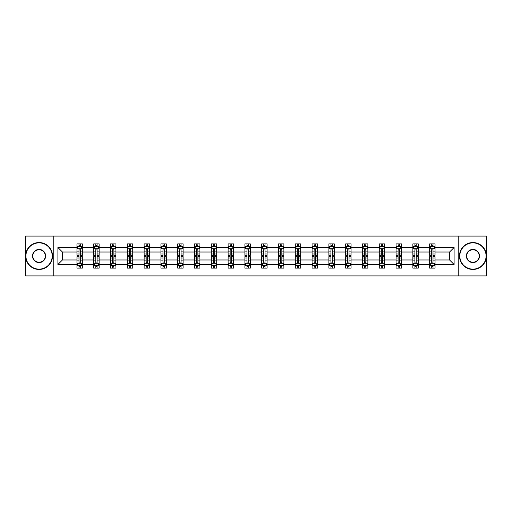 <?xml version="1.0" encoding="UTF-8"?>
<svg xmlns="http://www.w3.org/2000/svg" width="512" height="512" viewBox="0 0 512 512"><rect width="100%" height="100%" fill="white"/><g stroke="black" fill="none" stroke-linecap="round" stroke-linejoin="round"><path stroke-width="0.77" d="M458.246 236.083L25.6 236.083L25.6 275.917L486.4 275.917L486.4 236.083L458.246 236.083L458.246 275.917M435.046 264.506L435.046 259.981L449.581 259.981L454.099 264.506L435.046 264.506L435.046 268.115L432.998 268.115L432.998 265.37M53.754 275.917L53.754 236.083M429.664 264.506L418.246 264.506L418.246 259.981L429.664 259.981L429.664 268.115L435.046 268.115L435.046 265.235L434.035 265.235M418.246 264.506L418.246 268.115L416.205 268.115L416.205 265.37M412.864 264.506L401.453 264.506L401.453 259.981L412.864 259.981L412.864 268.115L418.246 268.115L418.246 265.235L417.235 265.235M401.453 264.506L401.453 268.115L399.405 268.115L399.405 265.37M396.07 264.506L384.659 264.506L384.659 259.981L396.07 259.981L396.07 268.115L401.453 268.115L401.453 265.235L400.442 265.235M384.659 264.506L384.659 268.115L382.611 268.115L382.611 265.37M379.277 264.506L367.866 264.506L367.866 259.981L379.277 259.981L379.277 268.115L384.659 268.115L384.659 265.235L383.648 265.235M367.866 264.506L367.866 268.115L365.818 268.115L365.818 265.37M362.477 264.506L351.066 264.506L351.066 259.981L362.477 259.981L362.477 268.115L367.866 268.115L367.866 265.235L366.848 265.235M351.066 264.506L351.066 268.115L349.024 268.115L349.024 265.37M345.683 264.506L334.272 264.506L334.272 259.981L345.683 259.981L345.683 268.115L351.066 268.115L351.066 265.235L350.054 265.235M334.272 264.506L334.272 268.115L332.224 268.115L332.224 265.37M328.89 264.506L317.478 264.506L317.478 259.981L328.89 259.981L328.89 268.115L334.272 268.115L334.272 265.235L333.261 265.235M317.478 264.506L317.478 268.115L315.43 268.115L315.43 265.37M312.09 264.506L300.678 264.506L300.678 259.981L312.09 259.981L312.09 268.115L317.478 268.115L317.478 265.235L316.461 265.235M300.678 264.506L300.678 268.115L298.637 268.115L298.637 265.37M295.296 264.506L283.885 264.506L283.885 259.981L295.296 259.981L295.296 268.115L300.678 268.115L300.678 265.235L299.667 265.235M283.885 264.506L283.885 268.115L281.837 268.115L281.837 265.37M278.502 264.506L267.091 264.506L267.091 259.981L278.502 259.981L278.502 268.115L283.885 268.115L283.885 265.235L282.874 265.235M267.091 264.506L267.091 268.115L265.043 268.115L265.043 265.37M261.709 264.506L250.291 264.506L250.291 259.981L261.709 259.981L261.709 268.115L267.091 268.115L267.091 265.235L266.08 265.235M250.291 264.506L250.291 268.115L248.25 268.115L248.25 265.37M244.909 264.506L233.498 264.506L233.498 259.981L244.909 259.981L244.909 268.115L250.291 268.115L250.291 265.235L249.28 265.235M233.498 264.506L233.498 268.115L231.45 268.115L231.45 265.37M228.115 264.506L216.704 264.506L216.704 259.981L228.115 259.981L228.115 268.115L233.498 268.115L233.498 265.235L232.486 265.235M216.704 264.506L216.704 268.115L214.656 268.115L214.656 265.37M211.322 264.506L199.91 264.506L199.91 259.981L211.322 259.981L211.322 268.115L216.704 268.115L216.704 265.235L215.693 265.235M199.91 264.506L199.91 268.115L197.862 268.115L197.862 265.37M194.522 264.506L183.11 264.506L183.11 259.981L194.522 259.981L194.522 268.115L199.91 268.115L199.91 265.235L198.893 265.235M183.11 264.506L183.11 268.115L181.069 268.115L181.069 265.37M177.728 264.506L166.317 264.506L166.317 259.981L177.728 259.981L177.728 268.115L183.11 268.115L183.11 265.235L182.099 265.235M166.317 264.506L166.317 268.115L164.269 268.115L164.269 265.37M160.934 264.506L149.523 264.506L149.523 259.981L160.934 259.981L160.934 268.115L166.317 268.115L166.317 265.235L165.306 265.235M149.523 264.506L149.523 268.115L147.475 268.115L147.475 265.37M144.134 264.506L132.723 264.506L132.723 259.981L144.134 259.981L144.134 268.115L149.523 268.115L149.523 265.235L148.506 265.235M132.723 264.506L132.723 268.115L130.682 268.115L130.682 265.37M127.341 264.506L115.93 264.506L115.93 259.981L127.341 259.981L127.341 268.115L132.723 268.115L132.723 265.235L131.712 265.235M115.93 264.506L115.93 268.115L113.882 268.115L113.882 265.37M110.547 264.506L99.136 264.506L99.136 259.981L110.547 259.981L110.547 268.115L115.93 268.115L115.93 265.235L114.918 265.235M99.136 264.506L99.136 268.115L97.088 268.115L97.088 265.37M93.754 264.506L82.336 264.506L82.336 259.981L93.754 259.981L93.754 268.115L99.136 268.115L99.136 265.235L98.125 265.235M82.336 264.506L82.336 268.115L80.294 268.115L80.294 265.37M76.954 264.506L57.901 264.506L57.901 247.494L76.954 247.494L76.954 252.019L62.419 252.019L62.419 259.981L76.954 259.981L76.954 268.115L82.336 268.115L82.336 265.235L81.325 265.235M77.965 246.765L76.954 246.765L76.954 243.885L76.954 247.494M79.002 246.63L79.002 243.885L76.954 243.885L82.336 243.885L82.336 247.494L93.754 247.494L93.754 243.885L99.136 243.885L99.136 247.494L110.547 247.494L110.547 243.885L115.93 243.885L115.93 247.494L127.341 247.494L127.341 243.885L132.723 243.885L132.723 247.494L144.134 247.494L144.134 243.885L149.523 243.885L149.523 247.494L160.934 247.494L160.934 243.885L166.317 243.885L166.317 247.494L177.728 247.494L177.728 243.885L183.11 243.885L183.11 247.494L194.522 247.494L194.522 243.885L199.91 243.885L199.91 247.494L211.322 247.494L211.322 243.885L216.704 243.885L216.704 247.494L228.115 247.494L228.115 243.885L233.498 243.885L233.498 247.494L244.909 247.494L244.909 243.885L250.291 243.885L250.291 247.494L261.709 247.494L261.709 243.885L267.091 243.885L267.091 247.494L278.502 247.494L278.502 243.885L283.885 243.885L283.885 247.494L295.296 247.494L295.296 243.885L300.678 243.885L300.678 247.494L312.09 247.494L312.09 243.885L317.478 243.885L317.478 247.494L328.89 247.494L328.89 243.885L334.272 243.885L334.272 247.494L345.683 247.494L345.683 243.885L351.066 243.885L351.066 247.494L362.477 247.494L362.477 243.885L367.866 243.885L367.866 247.494L379.277 247.494L379.277 243.885L384.659 243.885L384.659 247.494L396.07 247.494L396.07 243.885L401.453 243.885L401.453 247.494L412.864 247.494L412.864 243.885L418.246 243.885L418.246 247.494L429.664 247.494L429.664 243.885L435.046 243.885L435.046 247.494L454.099 247.494L454.099 264.506M429.664 247.494L429.664 252.019L418.246 252.019L418.246 247.494M412.864 247.494L412.864 252.019L401.453 252.019L401.453 247.494M396.07 247.494L396.07 252.019L384.659 252.019L384.659 247.494M379.277 247.494L379.277 252.019L367.866 252.019L367.866 247.494M362.477 247.494L362.477 252.019L351.066 252.019L351.066 247.494M345.683 247.494L345.683 252.019L334.272 252.019L334.272 247.494M328.89 247.494L328.89 252.019L317.478 252.019L317.478 247.494M312.09 247.494L312.09 252.019L300.678 252.019L300.678 247.494M295.296 247.494L295.296 252.019L283.885 252.019L283.885 247.494M278.502 247.494L278.502 252.019L267.091 252.019L267.091 247.494M261.709 247.494L261.709 252.019L250.291 252.019L250.291 247.494M244.909 247.494L244.909 252.019L233.498 252.019L233.498 247.494M228.115 247.494L228.115 252.019L216.704 252.019L216.704 247.494M211.322 247.494L211.322 252.019L199.91 252.019L199.91 247.494M194.522 247.494L194.522 252.019L183.11 252.019L183.11 247.494M177.728 247.494L177.728 252.019L166.317 252.019L166.317 247.494M160.934 247.494L160.934 252.019L149.523 252.019L149.523 247.494M144.134 247.494L144.134 252.019L132.723 252.019L132.723 247.494M127.341 247.494L127.341 252.019L115.93 252.019L115.93 247.494M110.547 247.494L110.547 252.019L99.136 252.019L99.136 247.494M93.754 247.494L93.754 252.019L82.336 252.019L82.336 247.494M57.901 247.494L62.419 252.019M449.581 259.981L449.581 252.019L435.046 252.019L435.046 247.494M431.706 246.579L432.998 246.579M414.912 246.579L416.205 246.579M398.118 246.579L399.405 246.579M381.318 246.579L382.611 246.579M364.525 246.579L365.818 246.579M347.731 246.579L349.024 246.579M330.931 246.579L332.224 246.579M314.138 246.579L315.43 246.579M297.344 246.579L298.637 246.579M280.55 246.579L281.837 246.579M263.75 246.579L265.043 246.579M246.957 246.579L248.25 246.579M230.163 246.579L231.45 246.579M213.363 246.579L214.656 246.579M196.57 246.579L197.862 246.579M179.776 246.579L181.069 246.579M162.976 246.579L164.269 246.579M146.182 246.579L147.475 246.579M129.389 246.579L130.682 246.579M112.595 246.579L113.882 246.579M95.795 246.579L97.088 246.579M79.002 246.579L80.294 246.579M79.002 265.421L80.294 265.421M95.795 265.421L97.088 265.421M112.595 265.421L113.882 265.421M129.389 265.421L130.682 265.421M146.182 265.421L147.475 265.421M162.976 265.421L164.269 265.421M179.776 265.421L181.069 265.421M196.57 265.421L197.862 265.421M213.363 265.421L214.656 265.421M230.163 265.421L231.45 265.421M246.957 265.421L248.25 265.421M263.75 265.421L265.043 265.421M280.55 265.421L281.837 265.421M297.344 265.421L298.637 265.421M314.138 265.421L315.43 265.421M330.931 265.421L332.224 265.421M347.731 265.421L349.024 265.421M364.525 265.421L365.818 265.421M381.318 265.421L382.611 265.421M398.118 265.421L399.405 265.421M414.912 265.421L416.205 265.421M431.706 265.421L432.998 265.421M62.419 259.981L57.901 264.506M454.099 247.494L449.581 252.019M80.294 245.286L79.002 245.286M76.954 254.003L76.954 255.354L79.002 255.354L79.002 254.003L76.954 254.003L76.954 252.019M82.336 252.019L82.336 255.354L80.294 255.354L80.294 249.594C79.866 248.762 79.43 248.762 79.002 249.594L79.002 254.003M81.325 246.765L82.336 246.765L82.336 243.885L80.294 243.885L80.294 246.63M82.336 248.787L81.261 246.63L78.035 246.63L76.954 248.787M79.002 266.714L80.294 266.714M82.336 257.997L82.336 256.646L80.294 256.646L80.294 257.997L82.336 257.997L82.336 259.981M76.954 259.981L76.954 256.646L79.002 256.646L79.002 262.406C79.43 263.238 79.859 263.238 80.294 262.406L80.294 257.997M77.965 265.235L76.954 265.235L76.954 268.115L79.002 268.115L79.002 265.37M76.954 263.213L78.035 265.37L81.261 265.37L82.336 263.213M39.059 242.867A13.133 13.133 0 0 0 25.92 256A13.133 13.133 0 0 0 39.059 269.133A13.133 13.133 0 0 0 52.192 256A13.133 13.133 0 0 0 39.059 242.867M39.059 269.459A13.459 13.459 0 0 1 25.6 256A13.459 13.459 0 0 1 39.059 242.541A13.459 13.459 0 0 1 52.518 256A13.459 13.459 0 0 1 39.059 269.459M39.059 249.434A6.566 6.566 0 0 1 45.626 256A6.566 6.566 0 0 1 39.059 262.566A6.566 6.566 0 0 1 32.493 256A6.566 6.566 0 0 1 39.059 249.434M39.059 262.246A6.246 6.246 0 0 0 45.306 256A6.246 6.246 0 0 0 39.059 249.754A6.246 6.246 0 0 0 32.813 256A6.246 6.246 0 0 0 39.059 262.246M472.941 242.867A13.133 13.133 0 0 0 459.808 256A13.133 13.133 0 0 0 472.941 269.133A13.133 13.133 0 0 0 486.08 256A13.133 13.133 0 0 0 472.941 242.867M472.941 269.459A13.459 13.459 0 0 1 459.482 256A13.459 13.459 0 0 1 472.941 242.541A13.459 13.459 0 0 1 486.4 256A13.459 13.459 0 0 1 472.941 269.459M472.941 249.434A6.566 6.566 0 0 1 479.507 256A6.566 6.566 0 0 1 472.941 262.566A6.566 6.566 0 0 1 466.374 256A6.566 6.566 0 0 1 472.941 249.434M472.941 262.246A6.246 6.246 0 0 0 479.187 256A6.246 6.246 0 0 0 472.941 249.754A6.246 6.246 0 0 0 466.694 256A6.246 6.246 0 0 0 472.941 262.246M97.088 245.286L95.795 245.286M94.765 246.765L93.754 246.765L93.754 243.885L95.795 243.885L95.795 246.63M93.754 254.003L93.754 255.354L95.795 255.354L95.795 254.003L93.754 254.003L93.754 252.019M99.136 252.019L99.136 255.354L97.088 255.354L97.088 249.594C96.659 248.762 96.23 248.762 95.795 249.594L95.795 254.003M98.125 246.765L99.136 246.765L99.136 243.885L97.088 243.885L97.088 246.63M99.136 248.787L98.054 246.63L94.829 246.63L93.754 248.787M113.882 245.286L112.595 245.286M111.558 246.765L110.547 246.765L110.547 243.885L112.595 243.885L112.595 246.63M110.547 254.003L110.547 255.354L112.595 255.354L112.595 254.003L110.547 254.003L110.547 252.019M115.93 252.019L115.93 255.354L113.882 255.354L113.882 249.594C113.453 248.762 113.024 248.762 112.595 249.594L112.595 254.003M114.918 246.765L115.93 246.765L115.93 243.885L113.882 243.885L113.882 246.63M115.93 248.787L114.854 246.63L111.622 246.63L110.547 248.787M95.795 266.714L97.088 266.714M99.136 257.997L99.136 256.646L97.088 256.646L97.088 257.997L99.136 257.997L99.136 259.981M93.754 259.981L93.754 256.646L95.795 256.646L95.795 262.406C96.224 263.238 96.659 263.238 97.088 262.406L97.088 257.997M94.765 265.235L93.754 265.235L93.754 268.115L95.795 268.115L95.795 265.37M93.754 263.213L94.829 265.37L98.054 265.37L99.136 263.213M112.595 266.714L113.882 266.714M115.93 257.997L115.93 256.646L113.882 256.646L113.882 257.997L115.93 257.997L115.93 259.981M110.547 259.981L110.547 256.646L112.595 256.646L112.595 262.406C113.024 263.238 113.453 263.238 113.882 262.406L113.882 257.997M111.558 265.235L110.547 265.235L110.547 268.115L112.595 268.115L112.595 265.37M110.547 263.213L111.622 265.37L114.854 265.37L115.93 263.213M130.682 245.286L129.389 245.286M128.352 246.765L127.341 246.765L127.341 243.885L129.389 243.885L129.389 246.63M127.341 254.003L127.341 255.354L129.389 255.354L129.389 254.003L127.341 254.003L127.341 252.019M132.723 252.019L132.723 255.354L130.682 255.354L130.682 249.594C130.246 248.762 129.818 248.762 129.389 249.594L129.389 254.003M131.712 246.765L132.723 246.765L132.723 243.885L130.682 243.885L130.682 246.63M132.723 248.787L131.648 246.63L128.416 246.63L127.341 248.787M129.389 266.714L130.682 266.714M132.723 257.997L132.723 256.646L130.682 256.646L130.682 257.997L132.723 257.997L132.723 259.981M127.341 259.981L127.341 256.646L129.389 256.646L129.389 262.406C129.818 263.238 130.246 263.238 130.682 262.406L130.682 257.997M128.352 265.235L127.341 265.235L127.341 268.115L129.389 268.115L129.389 265.37M127.341 263.213L128.416 265.37L131.648 265.37L132.723 263.213M147.475 245.286L146.182 245.286M145.152 246.765L144.134 246.765L144.134 243.885L146.182 243.885L146.182 246.63M144.134 254.003L144.134 255.354L146.182 255.354L146.182 254.003L144.134 254.003L144.134 252.019M149.523 252.019L149.523 255.354L147.475 255.354L147.475 249.594C147.046 248.762 146.618 248.762 146.182 249.594L146.182 254.003M148.506 246.765L149.523 246.765L149.523 243.885L147.475 243.885L147.475 246.63M149.523 248.787L148.442 246.63L145.216 246.63L144.134 248.787M146.182 266.714L147.475 266.714M149.523 257.997L149.523 256.646L147.475 256.646L147.475 257.997L149.523 257.997L149.523 259.981M144.134 259.981L144.134 256.646L146.182 256.646L146.182 262.406C146.611 263.238 147.046 263.238 147.475 262.406L147.475 257.997M145.152 265.235L144.134 265.235L144.134 268.115L146.182 268.115L146.182 265.37M144.134 263.213L145.216 265.37L148.442 265.37L149.523 263.213M164.269 245.286L162.976 245.286M161.946 246.765L160.934 246.765L160.934 243.885L162.976 243.885L162.976 246.63M160.934 254.003L160.934 255.354L162.976 255.354L162.976 254.003L160.934 254.003L160.934 252.019M166.317 252.019L166.317 255.354L164.269 255.354L164.269 249.594C163.84 248.762 163.411 248.762 162.976 249.594L162.976 254.003M165.306 246.765L166.317 246.765L166.317 243.885L164.269 243.885L164.269 246.63M166.317 248.787L165.242 246.63L162.01 246.63L160.934 248.787M162.976 266.714L164.269 266.714M166.317 257.997L166.317 256.646L164.269 256.646L164.269 257.997L166.317 257.997L166.317 259.981M160.934 259.981L160.934 256.646L162.976 256.646L162.976 262.406C163.411 263.238 163.84 263.238 164.269 262.406L164.269 257.997M161.946 265.235L160.934 265.235L160.934 268.115L162.976 268.115L162.976 265.37M160.934 263.213L162.01 265.37L165.242 265.37L166.317 263.213M181.069 245.286L179.776 245.286M178.739 246.765L177.728 246.765L177.728 243.885L179.776 243.885L179.776 246.63M177.728 254.003L177.728 255.354L179.776 255.354L179.776 254.003L177.728 254.003L177.728 252.019M183.11 252.019L183.11 255.354L181.069 255.354L181.069 249.594C180.634 248.762 180.205 248.762 179.776 249.594L179.776 254.003M182.099 246.765L183.11 246.765L183.11 243.885L181.069 243.885L181.069 246.63M183.11 248.787L182.035 246.63L178.803 246.63L177.728 248.787M179.776 266.714L181.069 266.714M183.11 257.997L183.11 256.646L181.069 256.646L181.069 257.997L183.11 257.997L183.11 259.981M177.728 259.981L177.728 256.646L179.776 256.646L179.776 262.406C180.205 263.238 180.634 263.238 181.069 262.406L181.069 257.997M178.739 265.235L177.728 265.235L177.728 268.115L179.776 268.115L179.776 265.37M177.728 263.213L178.803 265.37L182.035 265.37L183.11 263.213M197.862 245.286L196.57 245.286M195.539 246.765L194.522 246.765L194.522 243.885L196.57 243.885L196.57 246.63M194.522 254.003L194.522 255.354L196.57 255.354L196.57 254.003L194.522 254.003L194.522 252.019M199.91 252.019L199.91 255.354L197.862 255.354L197.862 249.594C197.434 248.762 196.998 248.762 196.57 249.594L196.57 254.003M198.893 246.765L199.91 246.765L199.91 243.885L197.862 243.885L197.862 246.63M199.91 248.787L198.829 246.63L195.603 246.63L194.522 248.787M196.57 266.714L197.862 266.714M199.91 257.997L199.91 256.646L197.862 256.646L197.862 257.997L199.91 257.997L199.91 259.981M194.522 259.981L194.522 256.646L196.57 256.646L196.57 262.406C196.998 263.238 197.434 263.238 197.862 262.406L197.862 257.997M195.539 265.235L194.522 265.235L194.522 268.115L196.57 268.115L196.57 265.37M194.522 263.213L195.603 265.37L198.829 265.37L199.91 263.213M214.656 245.286L213.363 245.286M212.333 246.765L211.322 246.765L211.322 243.885L213.363 243.885L213.363 246.63M211.322 254.003L211.322 255.354L213.363 255.354L213.363 254.003L211.322 254.003L211.322 252.019M216.704 252.019L216.704 255.354L214.656 255.354L214.656 249.594C214.227 248.762 213.798 248.762 213.363 249.594L213.363 254.003M215.693 246.765L216.704 246.765L216.704 243.885L214.656 243.885L214.656 246.63M216.704 248.787L215.629 246.63L212.397 246.63L211.322 248.787M213.363 266.714L214.656 266.714M216.704 257.997L216.704 256.646L214.656 256.646L214.656 257.997L216.704 257.997L216.704 259.981M211.322 259.981L211.322 256.646L213.363 256.646L213.363 262.406C213.798 263.238 214.227 263.238 214.656 262.406L214.656 257.997M212.333 265.235L211.322 265.235L211.322 268.115L213.363 268.115L213.363 265.37M211.322 263.213L212.397 265.37L215.629 265.37L216.704 263.213M231.45 245.286L230.163 245.286M229.126 246.765L228.115 246.765L228.115 243.885L230.163 243.885L230.163 246.63M228.115 254.003L228.115 255.354L230.163 255.354L230.163 254.003L228.115 254.003L228.115 252.019M233.498 252.019L233.498 255.354L231.45 255.354L231.45 249.594C231.021 248.762 230.592 248.762 230.163 249.594L230.163 254.003M232.486 246.765L233.498 246.765L233.498 243.885L231.45 243.885L231.45 246.63M233.498 248.787L232.422 246.63L229.19 246.63L228.115 248.787M248.25 245.286L246.957 245.286M245.92 246.765L244.909 246.765L244.909 243.885L246.957 243.885L246.957 246.63M244.909 254.003L244.909 255.354L246.957 255.354L246.957 254.003L244.909 254.003L244.909 252.019M250.291 252.019L250.291 255.354L248.25 255.354L248.25 249.594C247.821 248.762 247.386 248.762 246.957 249.594L246.957 254.003M249.28 246.765L250.291 246.765L250.291 243.885L248.25 243.885L248.25 246.63M250.291 248.787L249.216 246.63L245.99 246.63L244.909 248.787M265.043 245.286L263.75 245.286M262.72 246.765L261.709 246.765L261.709 243.885L263.75 243.885L263.75 246.63M261.709 254.003L261.709 255.354L263.75 255.354L263.75 254.003L261.709 254.003L261.709 252.019M267.091 252.019L267.091 255.354L265.043 255.354L265.043 249.594C264.614 248.762 264.186 248.762 263.75 249.594L263.75 254.003M266.08 246.765L267.091 246.765L267.091 243.885L265.043 243.885L265.043 246.63M267.091 248.787L266.01 246.63L262.784 246.63L261.709 248.787M281.837 245.286L280.55 245.286M279.514 246.765L278.502 246.765L278.502 243.885L280.55 243.885L280.55 246.63M278.502 254.003L278.502 255.354L280.55 255.354L280.55 254.003L278.502 254.003L278.502 252.019M283.885 252.019L283.885 255.354L281.837 255.354L281.837 249.594C281.408 248.762 280.979 248.762 280.55 249.594L280.55 254.003M282.874 246.765L283.885 246.765L283.885 243.885L281.837 243.885L281.837 246.63M283.885 248.787L282.81 246.63L279.578 246.63L278.502 248.787M298.637 245.286L297.344 245.286M296.307 246.765L295.296 246.765L295.296 243.885L297.344 243.885L297.344 246.63M295.296 254.003L295.296 255.354L297.344 255.354L297.344 254.003L295.296 254.003L295.296 252.019M300.678 252.019L300.678 255.354L298.637 255.354L298.637 249.594C298.202 248.762 297.773 248.762 297.344 249.594L297.344 254.003M299.667 246.765L300.678 246.765L300.678 243.885L298.637 243.885L298.637 246.63M300.678 248.787L299.603 246.63L296.371 246.63L295.296 248.787M315.43 245.286L314.138 245.286M313.107 246.765L312.09 246.765L312.09 243.885L314.138 243.885L314.138 246.63M312.09 254.003L312.09 255.354L314.138 255.354L314.138 254.003L312.09 254.003L312.09 252.019M317.478 252.019L317.478 255.354L315.43 255.354L315.43 249.594C315.002 248.762 314.566 248.762 314.138 249.594L314.138 254.003M316.461 246.765L317.478 246.765L317.478 243.885L315.43 243.885L315.43 246.63M317.478 248.787L316.397 246.63L313.171 246.63L312.09 248.787M332.224 245.286L330.931 245.286M329.901 246.765L328.89 246.765L328.89 243.885L330.931 243.885L330.931 246.63M328.89 254.003L328.89 255.354L330.931 255.354L330.931 254.003L328.89 254.003L328.89 252.019M334.272 252.019L334.272 255.354L332.224 255.354L332.224 249.594C331.795 248.762 331.366 248.762 330.931 249.594L330.931 254.003M333.261 246.765L334.272 246.765L334.272 243.885L332.224 243.885L332.224 246.63M334.272 248.787L333.197 246.63L329.965 246.63L328.89 248.787M349.024 245.286L347.731 245.286M346.694 246.765L345.683 246.765L345.683 243.885L347.731 243.885L347.731 246.63M345.683 254.003L345.683 255.354L347.731 255.354L347.731 254.003L345.683 254.003L345.683 252.019M351.066 252.019L351.066 255.354L349.024 255.354L349.024 249.594C348.589 248.762 348.16 248.762 347.731 249.594L347.731 254.003M350.054 246.765L351.066 246.765L351.066 243.885L349.024 243.885L349.024 246.63M351.066 248.787L349.99 246.63L346.758 246.63L345.683 248.787M365.818 245.286L364.525 245.286M363.494 246.765L362.477 246.765L362.477 243.885L364.525 243.885L364.525 246.63M362.477 254.003L362.477 255.354L364.525 255.354L364.525 254.003L362.477 254.003L362.477 252.019M367.866 252.019L367.866 255.354L365.818 255.354L365.818 249.594C365.389 248.762 364.954 248.762 364.525 249.594L364.525 254.003M366.848 246.765L367.866 246.765L367.866 243.885L365.818 243.885L365.818 246.63M367.866 248.787L366.784 246.63L363.558 246.63L362.477 248.787M382.611 245.286L381.318 245.286M380.288 246.765L379.277 246.765L379.277 243.885L381.318 243.885L381.318 246.63M379.277 254.003L379.277 255.354L381.318 255.354L381.318 254.003L379.277 254.003L379.277 252.019M384.659 252.019L384.659 255.354L382.611 255.354L382.611 249.594C382.182 248.762 381.754 248.762 381.318 249.594L381.318 254.003M383.648 246.765L384.659 246.765L384.659 243.885L382.611 243.885L382.611 246.63M384.659 248.787L383.584 246.63L380.352 246.63L379.277 248.787M230.163 266.714L231.45 266.714M233.498 257.997L233.498 256.646L231.45 256.646L231.45 257.997L233.498 257.997L233.498 259.981M228.115 259.981L228.115 256.646L230.163 256.646L230.163 262.406C230.592 263.238 231.021 263.238 231.45 262.406L231.45 257.997M229.126 265.235L228.115 265.235L228.115 268.115L230.163 268.115L230.163 265.37M228.115 263.213L229.19 265.37L232.422 265.37L233.498 263.213M246.957 266.714L248.25 266.714M250.291 257.997L250.291 256.646L248.25 256.646L248.25 257.997L250.291 257.997L250.291 259.981M244.909 259.981L244.909 256.646L246.957 256.646L246.957 262.406C247.386 263.238 247.814 263.238 248.25 262.406L248.25 257.997M245.92 265.235L244.909 265.235L244.909 268.115L246.957 268.115L246.957 265.37M244.909 263.213L245.99 265.37L249.216 265.37L250.291 263.213M263.75 266.714L265.043 266.714M267.091 257.997L267.091 256.646L265.043 256.646L265.043 257.997L267.091 257.997L267.091 259.981M261.709 259.981L261.709 256.646L263.75 256.646L263.75 262.406C264.179 263.238 264.614 263.238 265.043 262.406L265.043 257.997M262.72 265.235L261.709 265.235L261.709 268.115L263.75 268.115L263.75 265.37M261.709 263.213L262.784 265.37L266.01 265.37L267.091 263.213M280.55 266.714L281.837 266.714M283.885 257.997L283.885 256.646L281.837 256.646L281.837 257.997L283.885 257.997L283.885 259.981M278.502 259.981L278.502 256.646L280.55 256.646L280.55 262.406C280.979 263.238 281.408 263.238 281.837 262.406L281.837 257.997M279.514 265.235L278.502 265.235L278.502 268.115L280.55 268.115L280.55 265.37M278.502 263.213L279.578 265.37L282.81 265.37L283.885 263.213M297.344 266.714L298.637 266.714M300.678 257.997L300.678 256.646L298.637 256.646L298.637 257.997L300.678 257.997L300.678 259.981M295.296 259.981L295.296 256.646L297.344 256.646L297.344 262.406C297.773 263.238 298.202 263.238 298.637 262.406L298.637 257.997M296.307 265.235L295.296 265.235L295.296 268.115L297.344 268.115L297.344 265.37M295.296 263.213L296.371 265.37L299.603 265.37L300.678 263.213M314.138 266.714L315.43 266.714M317.478 257.997L317.478 256.646L315.43 256.646L315.43 257.997L317.478 257.997L317.478 259.981M312.09 259.981L312.09 256.646L314.138 256.646L314.138 262.406C314.566 263.238 315.002 263.238 315.43 262.406L315.43 257.997M313.107 265.235L312.09 265.235L312.09 268.115L314.138 268.115L314.138 265.37M312.09 263.213L313.171 265.37L316.397 265.37L317.478 263.213M330.931 266.714L332.224 266.714M334.272 257.997L334.272 256.646L332.224 256.646L332.224 257.997L334.272 257.997L334.272 259.981M328.89 259.981L328.89 256.646L330.931 256.646L330.931 262.406C331.366 263.238 331.795 263.238 332.224 262.406L332.224 257.997M329.901 265.235L328.89 265.235L328.89 268.115L330.931 268.115L330.931 265.37M328.89 263.213L329.965 265.37L333.197 265.37L334.272 263.213M347.731 266.714L349.024 266.714M351.066 257.997L351.066 256.646L349.024 256.646L349.024 257.997L351.066 257.997L351.066 259.981M345.683 259.981L345.683 256.646L347.731 256.646L347.731 262.406C348.16 263.238 348.589 263.238 349.024 262.406L349.024 257.997M346.694 265.235L345.683 265.235L345.683 268.115L347.731 268.115L347.731 265.37M345.683 263.213L346.758 265.37L349.99 265.37L351.066 263.213M364.525 266.714L365.818 266.714M367.866 257.997L367.866 256.646L365.818 256.646L365.818 257.997L367.866 257.997L367.866 259.981M362.477 259.981L362.477 256.646L364.525 256.646L364.525 262.406C364.954 263.238 365.382 263.238 365.818 262.406L365.818 257.997M363.494 265.235L362.477 265.235L362.477 268.115L364.525 268.115L364.525 265.37M362.477 263.213L363.558 265.37L366.784 265.37L367.866 263.213M381.318 266.714L382.611 266.714M384.659 257.997L384.659 256.646L382.611 256.646L382.611 257.997L384.659 257.997L384.659 259.981M379.277 259.981L379.277 256.646L381.318 256.646L381.318 262.406C381.754 263.238 382.182 263.238 382.611 262.406L382.611 257.997M380.288 265.235L379.277 265.235L379.277 268.115L381.318 268.115L381.318 265.37M379.277 263.213L380.352 265.37L383.584 265.37L384.659 263.213M399.405 245.286L398.118 245.286M397.082 246.765L396.07 246.765L396.07 243.885L398.118 243.885L398.118 246.63M396.07 254.003L396.07 255.354L398.118 255.354L398.118 254.003L396.07 254.003L396.07 252.019M401.453 252.019L401.453 255.354L399.405 255.354L399.405 249.594C398.976 248.762 398.547 248.762 398.118 249.594L398.118 254.003M400.442 246.765L401.453 246.765L401.453 243.885L399.405 243.885L399.405 246.63M401.453 248.787L400.378 246.63L397.146 246.63L396.07 248.787M398.118 266.714L399.405 266.714M401.453 257.997L401.453 256.646L399.405 256.646L399.405 257.997L401.453 257.997L401.453 259.981M396.07 259.981L396.07 256.646L398.118 256.646L398.118 262.406C398.547 263.238 398.976 263.238 399.405 262.406L399.405 257.997M397.082 265.235L396.07 265.235L396.07 268.115L398.118 268.115L398.118 265.37M396.07 263.213L397.146 265.37L400.378 265.37L401.453 263.213M416.205 245.286L414.912 245.286M413.875 246.765L412.864 246.765L412.864 243.885L414.912 243.885L414.912 246.63M412.864 254.003L412.864 255.354L414.912 255.354L414.912 254.003L412.864 254.003L412.864 252.019M418.246 252.019L418.246 255.354L416.205 255.354L416.205 249.594C415.776 248.762 415.341 248.762 414.912 249.594L414.912 254.003M417.235 246.765L418.246 246.765L418.246 243.885L416.205 243.885L416.205 246.63M418.246 248.787L417.171 246.63L413.946 246.63L412.864 248.787M414.912 266.714L416.205 266.714M418.246 257.997L418.246 256.646L416.205 256.646L416.205 257.997L418.246 257.997L418.246 259.981M412.864 259.981L412.864 256.646L414.912 256.646L414.912 262.406C415.341 263.238 415.77 263.238 416.205 262.406L416.205 257.997M413.875 265.235L412.864 265.235L412.864 268.115L414.912 268.115L414.912 265.37M412.864 263.213L413.946 265.37L417.171 265.37L418.246 263.213M432.998 245.286L431.706 245.286M430.675 246.765L429.664 246.765L429.664 243.885L431.706 243.885L431.706 246.63M429.664 254.003L429.664 255.354L431.706 255.354L431.706 254.003L429.664 254.003L429.664 252.019M435.046 252.019L435.046 255.354L432.998 255.354L432.998 249.594C432.57 248.762 432.141 248.762 431.706 249.594L431.706 254.003M434.035 246.765L435.046 246.765L435.046 243.885L432.998 243.885L432.998 246.63M435.046 248.787L433.965 246.63L430.739 246.63L429.664 248.787M431.706 266.714L432.998 266.714M435.046 257.997L435.046 256.646L432.998 256.646L432.998 257.997L435.046 257.997L435.046 259.981M429.664 259.981L429.664 256.646L431.706 256.646L431.706 262.406C432.134 263.238 432.57 263.238 432.998 262.406L432.998 257.997M430.675 265.235L429.664 265.235L429.664 268.115L431.706 268.115L431.706 265.37M429.664 263.213L430.739 265.37L433.965 265.37L435.046 263.213M82.31 248.73L76.986 248.73M82.336 254.003L80.294 254.003M79.002 251.117L76.954 251.117M82.336 251.117L80.294 251.117M80.294 245.971L79.002 245.971M76.986 263.27L82.31 263.27M76.954 257.997L79.002 257.997M80.294 260.883L82.336 260.883M76.954 260.883L79.002 260.883M79.002 266.029L80.294 266.029M99.11 248.73L93.779 248.73M99.136 254.003L97.088 254.003M95.795 251.117L93.754 251.117M99.136 251.117L97.088 251.117M97.088 245.971L95.795 245.971M115.904 248.73L110.573 248.73M115.93 254.003L113.882 254.003M112.595 251.117L110.547 251.117M115.93 251.117L113.882 251.117M113.882 245.971L112.595 245.971M93.779 263.27L99.11 263.27M93.754 257.997L95.795 257.997M97.088 260.883L99.136 260.883M93.754 260.883L95.795 260.883M95.795 266.029L97.088 266.029M110.573 263.27L115.904 263.27M110.547 257.997L112.595 257.997M113.882 260.883L115.93 260.883M110.547 260.883L112.595 260.883M112.595 266.029L113.882 266.029M132.698 248.73L127.366 248.73M132.723 254.003L130.682 254.003M129.389 251.117L127.341 251.117M132.723 251.117L130.682 251.117M130.682 245.971L129.389 245.971M127.366 263.27L132.698 263.27M127.341 257.997L129.389 257.997M130.682 260.883L132.723 260.883M127.341 260.883L129.389 260.883M129.389 266.029L130.682 266.029M149.491 248.73L144.166 248.73M149.523 254.003L147.475 254.003M146.182 251.117L144.134 251.117M149.523 251.117L147.475 251.117M147.475 245.971L146.182 245.971M144.166 263.27L149.491 263.27M144.134 257.997L146.182 257.997M147.475 260.883L149.523 260.883M144.134 260.883L146.182 260.883M146.182 266.029L147.475 266.029M166.291 248.73L160.96 248.73M166.317 254.003L164.269 254.003M162.976 251.117L160.934 251.117M166.317 251.117L164.269 251.117M164.269 245.971L162.976 245.971M160.96 263.27L166.291 263.27M160.934 257.997L162.976 257.997M164.269 260.883L166.317 260.883M160.934 260.883L162.976 260.883M162.976 266.029L164.269 266.029M183.085 248.73L177.754 248.73M183.11 254.003L181.069 254.003M179.776 251.117L177.728 251.117M183.11 251.117L181.069 251.117M181.069 245.971L179.776 245.971M177.754 263.27L183.085 263.27M177.728 257.997L179.776 257.997M181.069 260.883L183.11 260.883M177.728 260.883L179.776 260.883M179.776 266.029L181.069 266.029M199.878 248.73L194.554 248.73M199.91 254.003L197.862 254.003M196.57 251.117L194.522 251.117M199.91 251.117L197.862 251.117M197.862 245.971L196.57 245.971M194.554 263.27L199.878 263.27M194.522 257.997L196.57 257.997M197.862 260.883L199.91 260.883M194.522 260.883L196.57 260.883M196.57 266.029L197.862 266.029M216.678 248.73L211.347 248.73M216.704 254.003L214.656 254.003M213.363 251.117L211.322 251.117M216.704 251.117L214.656 251.117M214.656 245.971L213.363 245.971M211.347 263.27L216.678 263.27M211.322 257.997L213.363 257.997M214.656 260.883L216.704 260.883M211.322 260.883L213.363 260.883M213.363 266.029L214.656 266.029M233.472 248.73L228.141 248.73M233.498 254.003L231.45 254.003M230.163 251.117L228.115 251.117M233.498 251.117L231.45 251.117M231.45 245.971L230.163 245.971M250.266 248.73L244.934 248.73M250.291 254.003L248.25 254.003M246.957 251.117L244.909 251.117M250.291 251.117L248.25 251.117M248.25 245.971L246.957 245.971M267.066 248.73L261.734 248.73M267.091 254.003L265.043 254.003M263.75 251.117L261.709 251.117M267.091 251.117L265.043 251.117M265.043 245.971L263.75 245.971M283.859 248.73L278.528 248.73M283.885 254.003L281.837 254.003M280.55 251.117L278.502 251.117M283.885 251.117L281.837 251.117M281.837 245.971L280.55 245.971M300.653 248.73L295.322 248.73M300.678 254.003L298.637 254.003M297.344 251.117L295.296 251.117M300.678 251.117L298.637 251.117M298.637 245.971L297.344 245.971M317.446 248.73L312.122 248.73M317.478 254.003L315.43 254.003M314.138 251.117L312.09 251.117M317.478 251.117L315.43 251.117M315.43 245.971L314.138 245.971M334.246 248.73L328.915 248.73M334.272 254.003L332.224 254.003M330.931 251.117L328.89 251.117M334.272 251.117L332.224 251.117M332.224 245.971L330.931 245.971M351.04 248.73L345.709 248.73M351.066 254.003L349.024 254.003M347.731 251.117L345.683 251.117M351.066 251.117L349.024 251.117M349.024 245.971L347.731 245.971M367.834 248.73L362.509 248.73M367.866 254.003L365.818 254.003M364.525 251.117L362.477 251.117M367.866 251.117L365.818 251.117M365.818 245.971L364.525 245.971M384.634 248.73L379.302 248.73M384.659 254.003L382.611 254.003M381.318 251.117L379.277 251.117M384.659 251.117L382.611 251.117M382.611 245.971L381.318 245.971M228.141 263.27L233.472 263.27M228.115 257.997L230.163 257.997M231.45 260.883L233.498 260.883M228.115 260.883L230.163 260.883M230.163 266.029L231.45 266.029M244.934 263.27L250.266 263.27M244.909 257.997L246.957 257.997M248.25 260.883L250.291 260.883M244.909 260.883L246.957 260.883M246.957 266.029L248.25 266.029M261.734 263.27L267.066 263.27M261.709 257.997L263.75 257.997M265.043 260.883L267.091 260.883M261.709 260.883L263.75 260.883M263.75 266.029L265.043 266.029M278.528 263.27L283.859 263.27M278.502 257.997L280.55 257.997M281.837 260.883L283.885 260.883M278.502 260.883L280.55 260.883M280.55 266.029L281.837 266.029M295.322 263.27L300.653 263.27M295.296 257.997L297.344 257.997M298.637 260.883L300.678 260.883M295.296 260.883L297.344 260.883M297.344 266.029L298.637 266.029M312.122 263.27L317.446 263.27M312.09 257.997L314.138 257.997M315.43 260.883L317.478 260.883M312.09 260.883L314.138 260.883M314.138 266.029L315.43 266.029M328.915 263.27L334.246 263.27M328.89 257.997L330.931 257.997M332.224 260.883L334.272 260.883M328.89 260.883L330.931 260.883M330.931 266.029L332.224 266.029M345.709 263.27L351.04 263.27M345.683 257.997L347.731 257.997M349.024 260.883L351.066 260.883M345.683 260.883L347.731 260.883M347.731 266.029L349.024 266.029M362.509 263.27L367.834 263.27M362.477 257.997L364.525 257.997M365.818 260.883L367.866 260.883M362.477 260.883L364.525 260.883M364.525 266.029L365.818 266.029M379.302 263.27L384.634 263.27M379.277 257.997L381.318 257.997M382.611 260.883L384.659 260.883M379.277 260.883L381.318 260.883M381.318 266.029L382.611 266.029M401.427 248.73L396.096 248.73M401.453 254.003L399.405 254.003M398.118 251.117L396.07 251.117M401.453 251.117L399.405 251.117M399.405 245.971L398.118 245.971M396.096 263.27L401.427 263.27M396.07 257.997L398.118 257.997M399.405 260.883L401.453 260.883M396.07 260.883L398.118 260.883M398.118 266.029L399.405 266.029M418.221 248.73L412.89 248.73M418.246 254.003L416.205 254.003M414.912 251.117L412.864 251.117M418.246 251.117L416.205 251.117M416.205 245.971L414.912 245.971M412.89 263.27L418.221 263.27M412.864 257.997L414.912 257.997M416.205 260.883L418.246 260.883M412.864 260.883L414.912 260.883M414.912 266.029L416.205 266.029M435.014 248.73L429.69 248.73M435.046 254.003L432.998 254.003M431.706 251.117L429.664 251.117M435.046 251.117L432.998 251.117M432.998 245.971L431.706 245.971M429.69 263.27L435.014 263.27M429.664 257.997L431.706 257.997M432.998 260.883L435.046 260.883M429.664 260.883L431.706 260.883M431.706 266.029L432.998 266.029"/></g></svg>

